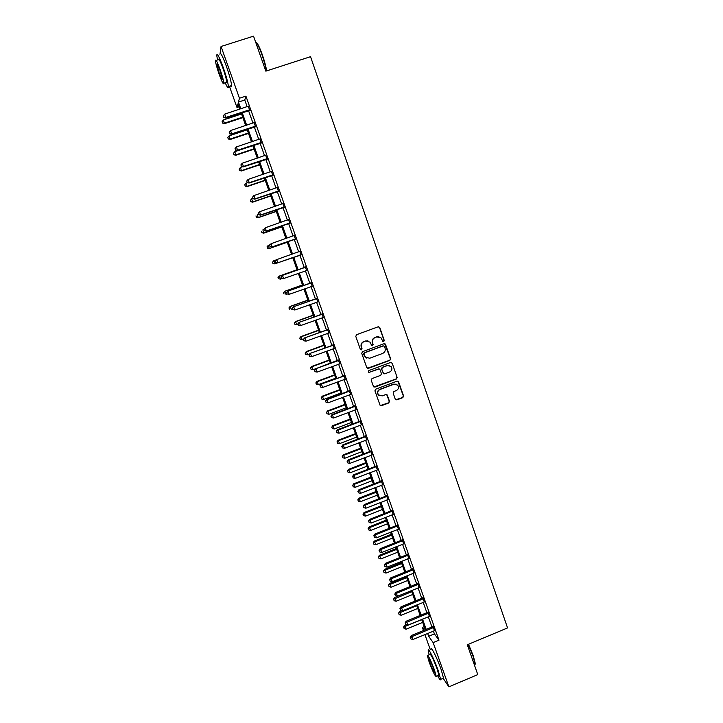 <?xml version="1.0" encoding="UTF-8"?>
<svg xmlns="http://www.w3.org/2000/svg" width="723" height="723" viewBox="0 0 723 723"><rect width="100%" height="100%" fill="white"/><g stroke="black" fill="none" stroke-linecap="round" stroke-linejoin="round"><path stroke-width="1.08" d="M383.723 341.608L384.265 340.452L379.783 327.573L378.156 326.796L356.556 334.713L355.779 336.376L360.325 349.29L361.464 349.824L362.006 348.667L361.419 346.995C360.822 344.555 361.645 342.792 363.895 341.699L365.693 341.039L370.086 342.133L371.649 345.467L372.607 345.711L373.149 344.555L372.571 342.883C371.974 340.452 372.806 338.689 375.047 337.596L376.837 336.936L381.148 337.966L382.783 341.383L383.723 341.608M383.1 341.599L384.012 340.397L379.53 327.528L378.671 326.715M360.786 349.796L361.78 348.603L361.419 346.995M371.965 345.693L372.914 344.491L372.571 342.883M437.288 659.683L440.19 666.886M395.264 399.159L396.864 399.9L402.838 397.641L403.597 396.005L398.454 381.482L397.09 381.148L375.698 389.182L374.93 390.827L380.099 405.323L381.509 405.711L388.748 402.973L389.516 401.328L387.194 394.912L385.802 394.541L382.205 395.897L378.445 394.885C377.153 392.598 377.659 390.8 379.955 389.489L394.035 384.193L397.686 385.115C399.078 387.411 398.599 389.236 396.267 390.601L393.927 391.477L393.158 393.122L395.264 399.159M220.108 53.249L221.048 46.489L253.538 36.15L265.838 71.152L310.538 56.683L507.564 627.916L467.302 644.771L477.786 674.604L448.893 686.85L443.163 678.301M221.048 46.489L239.458 98.229L238.427 102.088L240.831 108.83M433.384 631.025L434.396 633.89L438.997 640.171L245.919 96.123L239.458 98.229M438.997 640.171L433.149 642.602L448.893 686.85M389.851 360.37L390.619 358.716L385.395 344.031L384.049 343.705L362.512 351.667L361.744 353.321L366.76 367.6L368.387 368.359L389.851 360.37L390.366 358.635L384.645 343.642M392.191 363.235L397.126 377.406L396.358 379.051L374.966 387.085L373.556 386.706L371.215 380.253L371.984 378.608L380.687 375.345L381.464 373.701L379.819 369.263L378.436 368.911L369.363 372.291L368.378 372.029L368.766 370.601L390.583 362.476L392.191 363.235L397.126 377.406M245.919 96.123L244.763 100.009L247.158 106.751M248.495 110.529L252.978 123.154M254.297 126.85L258.78 139.476M260.072 143.109L264.555 155.734M265.82 159.295L270.303 171.92M271.55 175.418L276.032 188.043M277.252 191.478L281.735 204.103M282.928 207.465L287.411 220.09M288.585 223.389L293.068 236.014M294.216 239.25L298.707 251.875M299.828 255.038L304.302 267.627M305.431 270.818L309.869 283.308M311.017 286.534L315.418 298.915M316.575 302.187L320.94 314.469M322.115 317.777L326.444 329.959M327.627 333.303L331.92 345.377M333.122 348.757L337.37 360.741M338.59 364.157L342.81 376.041M344.04 379.494L348.224 391.279M349.462 394.767L353.61 406.453M354.866 409.977L358.979 421.572M360.244 425.133L364.329 436.629M365.603 440.226L369.652 451.622M370.944 455.255L374.957 466.561M376.267 470.221L380.244 481.437M381.563 485.133L385.513 496.249M386.832 499.982L390.754 511.007M392.092 514.776L395.969 525.711M397.325 529.507L401.175 540.352M402.53 544.184L406.353 554.939M407.727 558.798L411.514 569.462M412.896 573.357L416.656 583.931M418.048 587.862L421.771 598.346M423.181 602.304L426.868 612.697M428.287 616.692L431.956 627.004M249.715 110.303L248.314 106.344M255.508 126.624L254.135 122.738M261.283 142.883L259.928 139.06M267.031 159.069L265.703 155.318M272.752 175.192L271.45 171.505M278.454 191.243L277.171 187.628M284.13 207.23L282.874 203.687M289.778 223.154L288.54 219.656M295.409 239.006L294.18 235.526M301.021 254.794L299.792 251.333M306.597 270.519L305.377 267.076M312.155 286.154L310.944 282.747M317.713 301.807L316.484 298.364M323.244 317.397L322.006 313.909M328.757 332.914L327.501 329.399M334.243 348.378L332.978 344.817M339.711 363.768L338.436 360.181M345.151 379.105L343.868 375.481M350.574 394.378L349.272 390.718M355.978 409.589L354.659 405.892M361.355 424.735L360.027 421.003M366.715 439.828L365.377 436.059M372.047 454.857L370.7 451.053M377.361 469.823L375.996 465.992M382.657 484.735L381.283 480.867M387.926 499.584L386.543 495.68M393.176 514.369L391.785 510.438M398.409 529.1L396.999 525.133M403.615 543.777L402.196 539.774M408.811 558.391L407.374 554.36M413.972 572.95L412.535 568.884M419.123 587.447L417.668 583.353M424.256 601.898L422.783 597.767M429.363 616.276L427.88 612.119M434.451 630.61L432.96 626.425M430.248 649.561L424.898 634.541M423.461 630.519L422.349 627.401L424.311 630.167M424.202 626.642L422.349 627.401M239.015 106.805L236.972 107.474L229.426 86.29M239.846 109.155L237.957 103.832L236.972 107.474M425.314 629.751L421.636 619.439M420.217 615.445L416.511 605.043M415.101 601.075L411.36 590.583M409.959 586.651L406.19 576.077M404.799 572.173L401.003 561.509M399.62 557.641L395.788 546.877M394.424 543.045L390.556 532.2M389.209 528.396L385.305 517.451M383.967 513.682L380.036 502.657M378.707 498.915L374.74 487.79M373.42 484.094L369.426 472.869M368.115 469.209L364.085 457.894M362.792 454.261L358.735 442.856M357.451 439.259L353.348 427.754M352.083 424.193L347.953 412.589M346.697 409.064L342.53 397.37M341.283 393.881L337.081 382.087M335.852 378.626L331.613 366.742M330.393 363.317L326.127 351.333M324.916 347.944L320.614 335.861M319.421 332.517L315.083 320.325M313.899 317.017L309.525 304.726M308.36 301.455L303.94 289.064M302.792 285.829L298.337 273.339M297.198 270.14L292.716 257.542M291.586 254.379L287.085 241.744M285.928 238.509L281.428 225.874M280.253 222.576L275.752 209.932M274.559 206.57L270.05 193.936M268.829 190.501L264.329 177.867M263.082 174.37L258.581 161.735M257.307 158.165L252.806 145.531M251.514 141.898L247.013 129.263M245.693 125.558L241.193 112.924M427.636 633.411L428.658 636.276L433.149 642.602M242.169 112.607L246.67 125.233M247.989 128.938L252.49 141.572M253.782 145.206L258.283 157.84M259.548 161.41L264.049 174.044M265.296 177.542L269.796 190.176M271.017 193.601L275.517 206.245M276.71 209.607L281.211 222.241M282.386 225.54L286.886 238.174M288.034 241.41L292.535 254.044M293.665 257.207L298.147 269.806M299.286 272.996L303.741 285.495M304.889 288.721L309.299 301.111M310.465 304.383L314.839 316.674M316.023 319.982L320.361 332.173M321.554 335.517L325.856 347.6M327.058 350.989L331.333 362.973M332.544 366.389L336.782 378.283M338.012 381.735L342.214 393.529M343.452 397.017L347.618 408.712M348.875 412.246L353.005 423.841M354.27 427.401L358.373 438.906M359.647 442.503L363.714 453.908M365.007 457.542L369.037 468.847M370.339 472.517L374.333 483.732M375.653 487.438L379.611 498.563M380.94 502.295L384.871 513.33M386.218 517.099L390.113 528.034M391.459 531.839L395.327 542.684M396.692 546.516L400.524 557.279M401.898 561.147L405.702 571.812M407.085 575.707L410.854 586.29M412.255 590.221L415.987 600.714M417.397 604.672L421.102 615.074M422.53 619.069L426.199 629.381M244.763 100.009L238.427 102.088M434.396 633.89L428.658 636.276M378.219 394.785L379.376 395.68M378.933 336.755L376.837 336.936M372.336 342.829C371.739 340.388 372.562 338.626 374.803 337.542L376.593 336.882M367.944 340.876L365.693 341.039M361.193 346.932C360.596 344.491 361.428 342.729 363.669 341.636L365.467 340.976M367.365 368.296L389.598 360.28M384.455 346.425L383.326 345.883L364.428 352.869L363.886 354.035L365.242 357.072L369.697 358.237L382.603 353.457C384.835 352.363 385.657 350.61 385.07 348.179L384.455 346.425M366.868 358.228L364.275 355.707L363.66 353.954L364.202 352.797L383.082 345.82M373.863 386.968L396.096 378.942L396.864 377.307M379.186 368.866L369.363 372.291M368.594 372.218L369.128 372.191M389.706 371.974C392.065 370.601 392.526 368.757 391.098 366.444L387.456 365.54L382.485 367.401L381.717 369.046L383.362 373.484L384.735 373.836L389.706 371.974M389.57 365.467L387.456 365.54M383.723 373.773L381.473 368.956L382.241 367.302L387.203 365.458M391.929 363.145L391.27 362.422M396.349 384.184L394.035 384.193M378.445 394.885L378.201 394.758C376.909 392.472 377.415 390.682 379.711 389.363L393.764 384.085M380.334 405.558L388.495 402.838L389.263 401.193L386.66 394.532M395.752 399.783L402.557 397.514L403.326 395.879L397.849 381.111M241.572 113.981L223.434 119.937L224.455 123.678L242.865 117.614M222.585 122.874L222.124 121.6L222.53 123.091L224.582 123.127L242.702 117.153M222.124 121.6L223.434 119.937M224.455 123.678L222.53 123.091M249.923 109.697L225.838 117.424L224.663 114.135L248.649 106.082M250.149 110.339L225.712 118.012L225.838 117.424L223.778 117.171L223.299 115.852L223.778 117.171M223.723 117.406L225.712 118.012M224.663 114.135L223.299 115.852M247.221 129.842L229.146 135.834L230.14 139.503L248.495 133.412M228.278 138.744L227.826 137.478L228.224 138.943L230.285 139.006L248.351 133.005M227.826 137.478L229.146 135.834M230.14 139.503L228.224 138.943M252.851 145.648L234.821 151.667L235.797 155.273L254.098 149.146M233.954 154.55L233.502 153.285L233.9 154.731L235.96 154.821L253.972 148.793M233.502 153.285L234.821 151.667M235.797 155.273L233.9 154.731M242.594 166.724L240.479 167.429L241.437 170.971L259.684 164.826M239.611 170.294L239.159 169.037L239.539 170.456L241.609 170.574L259.575 164.519M239.159 169.037L240.479 167.429M241.437 170.971L239.539 170.456M255.743 126.073L231.721 133.845L230.547 130.565L254.46 122.476M255.951 126.661L231.577 134.379L231.721 133.845L229.661 133.574L229.191 132.264L229.661 133.574M229.598 133.791L231.577 134.379M230.547 130.565L229.191 132.264M261.527 142.377L237.587 150.194L236.412 146.932L260.262 138.807M261.717 142.91L237.415 150.673L237.587 150.194L235.517 149.914L235.047 148.613L235.517 149.914M235.454 150.104L237.415 150.673M236.412 146.932L235.047 148.613M267.293 158.617L243.425 166.48L242.259 163.226L266.028 155.056M267.465 159.096L243.235 166.896L243.425 166.48L241.355 166.191L240.886 164.889L241.355 166.191M241.283 166.353L243.235 166.896M242.259 163.226L240.886 164.889M247.528 182.657L246.118 183.136L247.049 186.615L265.242 180.434M245.242 185.974L244.79 184.727L245.169 186.118L247.239 186.263L265.151 180.181M244.79 184.727L246.118 183.136M247.049 186.615L245.169 186.118M273.032 174.794L249.236 182.693L248.07 179.449L271.776 171.252M273.186 175.219L249.028 183.055L247.167 182.395L246.706 181.093L247.167 182.395M247.085 182.539L249.028 183.055M248.07 179.449L246.706 181.093M256.041 42.25C257.442 42.892 259.539 47.085 262.35 54.84C264.537 61.184 265.965 66.534 266.642 70.899M266.353 70.99C265.621 66.534 264.166 61.166 261.997 54.867C259.168 47.049 257.036 42.747 255.59 41.979M225.196 82.793C227.32 87.501 228.396 88.775 228.414 86.615C228.061 82.82 226.317 76.394 223.172 67.338C219.186 56.62 217.036 52.607 216.728 55.319L217.542 60.009M230.492 85.947C231.252 87.004 231.622 86.887 231.595 85.585C231.27 81.78 229.534 75.355 226.398 66.299C222.413 55.59 220.253 51.586 219.909 54.306M218.364 59.747C218.59 57.804 220.135 60.687 223 68.396C225.26 74.903 226.525 79.53 226.778 82.277L226.01 82.53M220.045 69.345C217.18 61.636 215.644 58.744 215.436 60.678C215.734 63.497 217.008 68.134 219.259 74.596C222.097 82.232 223.633 85.115 223.859 83.226C223.579 80.479 222.304 75.852 220.045 69.345M219.403 73.674C221.229 78.608 222.214 80.47 222.359 79.241L219.9 70.294C218.057 65.332 217.072 63.479 216.936 64.718L219.403 73.674M468.504 644.265L473.176 655.58L475.327 663.615L474.921 664.889M474.523 665.323L475.138 664.085L472.932 655.851L468.215 644.392M437.677 675.788C439.593 679.466 440.587 680.65 440.65 679.358L438.174 670.474C434.288 659.421 427.926 646.696 428.206 650.411L429.182 654.749M442.865 678.418L443.524 678.147L441.066 669.263C437.189 658.201 430.791 645.503 431.035 649.236M427.763 655.345L429.932 654.442C430.827 653.954 433.222 658.761 437.099 668.874L438.888 675.273L438.427 675.472M434.451 669.995C430.574 659.873 428.197 655.056 427.32 655.526L429.128 661.952C432.95 671.956 435.327 676.764 436.249 676.385L434.451 669.995M430.058 663.353C432.526 669.814 434.062 672.914 434.65 672.661L433.493 668.54C430.998 662.033 429.462 658.924 428.893 659.222L430.058 663.353M252.779 198.409L251.731 198.771L252.634 202.187L270.782 195.978M250.845 201.59L250.402 200.343L250.764 201.717L252.851 201.898L270.709 195.779M250.402 200.343L251.731 198.771M252.634 202.187L250.764 201.717M258.364 213.99L257.316 214.351L258.201 217.704L276.303 211.468M256.439 217.153L255.987 215.906L256.349 217.252L258.427 217.46L276.249 211.324M258.201 217.704L256.349 217.252M263.931 229.498L262.883 229.86L263.75 233.158L281.798 226.895M261.997 232.643L261.554 231.405L261.907 232.725L263.994 232.96L281.762 226.796M263.75 233.158L261.907 232.725M270.095 244.736L268.432 245.314L269.272 248.549L287.266 242.259M267.537 248.07L267.094 246.841L267.438 248.134L269.534 248.396L287.248 242.205M266.995 246.905L268.17 245.477L267.094 246.841M269.272 248.549L267.438 248.134M274.776 263.877L292.716 257.56L274.776 263.877L272.951 263.479L272.616 262.214L272.951 263.479M276.367 259.855L273.954 260.705L275.056 263.778L273.059 263.443M272.508 262.259L273.674 260.813L272.616 262.214M278.753 190.899L255.02 198.834L253.863 195.608L277.496 187.365M278.879 191.27L254.794 199.15L252.951 198.527L252.49 197.234L252.951 198.527M252.869 198.653L254.794 199.15M253.863 195.608L252.49 197.234M258.165 213.421L258.626 214.704L258.165 213.421L259.629 211.703L283.199 203.425M258.256 213.312L259.629 211.703L260.542 215.174L284.555 207.257M284.446 206.941L260.777 214.912L258.717 214.595M258.626 214.704L260.542 215.174M263.895 229.408L264.356 230.682L263.895 229.408L265.377 227.727L288.875 219.412M264.003 229.318L265.377 227.727L266.263 231.134L290.212 223.172M290.122 222.919L266.525 230.926L264.455 230.601M264.356 230.682L266.263 231.134M269.607 245.332L270.068 246.597L269.607 245.332L271.098 243.687L294.523 235.337M269.715 245.26L271.098 243.687L271.956 247.031L295.834 239.024M295.761 238.825L272.237 246.868L270.176 246.534M293.981 235.698L294.496 235.246M270.068 246.597L271.956 247.031M275.3 261.184L275.87 262.404L275.3 261.184L276.502 259.693L300.153 251.188M275.409 261.139L276.792 259.584L277.632 262.856L301.446 254.821M301.392 254.668L277.93 262.747L275.87 262.404M299.385 251.64L300.108 251.053M275.752 262.449L277.632 262.856M297.063 269.751L279.159 276.096L280.551 279.096L282.395 278.436M297.081 269.796L279.449 276.032L278.003 277.551L278.554 278.753L278.12 277.533M278.554 278.753L280.551 279.096L278.436 278.771M278.003 277.551L279.159 276.096M305.196 267.356L282.151 275.472L305.757 266.986M281.084 276.954L282.467 275.409L283.597 278.563L281.41 278.238L281.084 276.954L281.41 278.238M306.986 270.447L283.597 278.563L281.536 278.21M304.808 267.447L305.693 266.787M307.022 270.547L306.29 270.519M282.151 275.472L280.958 276.972M302.476 284.952L284.618 291.315L286.019 294.351L287.103 293.963M302.503 285.034L284.934 291.306L283.47 292.788L284.031 293.999L283.597 292.779M283.47 292.788L284.618 291.315M310.782 283.082L287.781 291.179L311.342 282.711M286.733 292.698L288.116 291.17L289.236 294.315L287.049 293.954L286.733 292.698L287.049 293.954M312.571 286.154L289.236 294.315L287.185 293.954M310.375 283.127L311.261 282.467M312.58 286.2L312.038 286.181M287.781 291.179L286.597 292.698M307.871 300.081L290.059 306.471L291.477 309.543L292.508 309.173M307.917 300.217L290.384 306.507L288.92 307.953L289.48 309.182L289.046 307.971M288.92 307.953L290.059 306.471M316.34 298.744L293.393 306.832L316.9 298.373M292.354 308.378L293.737 306.868L294.857 309.995L292.67 309.607L292.354 308.378L292.67 309.607M318.12 301.807L294.857 309.995L292.806 309.625M315.924 298.735L316.801 298.084M293.393 306.832L292.219 308.36M313.24 315.156L295.481 321.572L296.909 324.681L297.939 324.302M313.303 315.336L295.824 321.654L294.342 323.064L294.912 324.311L294.478 323.1M296.909 324.681L294.912 324.311M294.342 323.064L295.481 321.572M321.88 314.342L298.979 322.413L322.44 313.972M297.957 323.994L298.4 325.242L297.957 323.994L299.34 322.503L300.461 325.621L323.651 317.388M321.446 314.288L322.322 313.628M298.979 322.413L297.813 323.958M298.4 325.242L300.461 325.621M318.59 330.167L300.876 336.611L302.313 339.756L303.515 339.313M318.671 330.393L301.238 336.746L299.756 338.12L300.325 339.376L299.891 338.174M302.313 339.756L300.325 339.376M299.756 338.12L300.876 336.611M327.392 329.878L304.546 337.93L327.953 329.507M303.533 339.548L303.976 340.786L303.533 339.548L304.925 338.075L306.037 341.175L329.164 332.914M326.941 329.769L327.817 329.119M304.546 337.93L303.38 339.494M303.976 340.786L306.037 341.175M323.913 345.124L306.254 351.595L307.7 354.767L309.58 354.08M324.012 345.395L306.624 351.767L305.133 353.113L305.712 354.387L305.287 353.186M307.7 354.767L305.712 354.387M305.133 353.113L306.254 351.595M332.887 345.35L310.086 353.393L333.448 344.979M309.092 355.038L309.534 356.276L309.092 355.038L310.483 353.574L311.586 356.674L334.65 348.369M332.426 345.196L333.294 344.537M310.086 353.393L308.929 354.957M309.534 356.276L311.586 356.674M329.218 360.018L311.613 366.516L313.068 369.724L338.744 359.9M329.336 360.343L312.002 366.733L310.501 368.052L311.08 369.336L310.655 368.134M313.068 369.724L311.08 369.336M310.501 368.052L311.613 366.516M334.505 374.857L316.945 381.383L318.418 384.618L335.698 378.192M334.641 375.228L317.352 381.645L315.843 382.928L316.43 384.22L315.996 383.027M318.418 384.618L316.43 384.22M315.843 382.928L316.945 381.383M339.774 389.634L322.259 396.186L323.741 399.458L340.976 393.005M339.918 390.049L322.675 396.493L321.166 397.74L321.753 399.051L321.328 397.867M323.741 399.458L321.753 399.051M321.166 397.74L322.259 396.186M345.016 404.356L327.546 410.935L329.046 414.243L346.227 407.763M345.178 404.817L327.989 411.288L326.462 412.499L327.058 413.827L326.633 412.643M329.046 414.243L327.058 413.827M326.462 412.499L327.546 410.935M350.239 419.024L332.824 425.621L334.324 428.965L351.468 422.467M350.42 419.53L333.276 426.019L331.74 427.203L332.345 428.54L331.92 427.365M334.324 428.965L332.345 428.54M331.74 427.203L332.824 425.621M355.445 433.637L338.075 440.253L339.593 443.624L356.683 437.108M355.644 434.18L338.536 440.696L336.999 441.843L337.605 443.199L337.18 442.024M339.593 443.624L337.605 443.199M336.999 441.843L338.075 440.253M360.632 448.188L343.308 454.83L344.835 458.237L361.88 451.685M360.84 448.775L343.786 455.318L342.241 456.43L342.847 457.795L342.431 456.629M344.835 458.237L342.847 457.795M342.241 456.43L343.308 454.83M365.793 462.684L348.513 469.344L350.049 472.788L367.049 466.218M366.019 463.316L349.01 469.878L347.456 470.962L348.07 472.336L347.655 471.179M350.049 472.788L348.07 472.336M347.456 470.962L348.513 469.344M370.935 477.117L353.71 483.814L355.255 487.284L372.209 480.687M371.179 477.795L354.216 484.383L352.652 485.44L353.276 486.823L352.86 485.666M355.255 487.284L353.276 486.823M352.652 485.44L353.71 483.814M376.059 491.504L358.879 498.219L360.434 501.717L377.343 495.101M376.322 492.227L359.403 498.834L357.831 499.855L358.454 501.256L358.039 500.108M360.434 501.717L358.454 501.256M357.831 499.855L358.879 498.219M381.166 505.829L364.031 512.571L365.594 516.105L382.458 509.462M381.437 506.597L364.564 513.231L362.991 514.216L363.615 515.635L363.199 514.487M365.594 516.105L363.615 515.635M362.991 514.216L364.031 512.571M386.254 520.108L369.155 526.868L370.736 530.429L387.555 523.768M386.543 520.912L369.715 527.564L368.124 528.531L368.757 529.95L368.35 528.811M370.736 530.429L368.757 529.95M368.124 528.531L369.155 526.868M391.315 534.324L374.27 541.102L375.861 544.699L392.634 538.02M391.622 535.174L374.839 541.852L373.249 542.783L373.881 544.22L373.475 543.081M375.861 544.699L373.881 544.22M373.249 542.783L374.27 541.102M396.367 548.486L379.358 555.291L380.958 558.915L397.686 552.209M396.683 549.381L379.946 556.077L378.346 556.981L378.979 558.427L378.572 557.297M380.958 558.915L378.979 558.427M378.346 556.981L379.358 555.291M401.392 562.602L384.428 569.426L386.046 573.077L402.729 566.353M401.726 563.533L385.025 570.248L383.425 571.125L384.067 572.58L383.66 571.45M386.046 573.077L384.067 572.58M383.425 571.125L384.428 569.426M406.398 576.656L389.48 583.506L391.107 587.193L407.745 580.442M406.742 577.623L390.095 584.374L388.477 585.214L389.128 586.687L388.721 585.558M391.107 587.193L389.128 586.687M388.477 585.214L389.48 583.506M411.387 590.655L394.514 597.532L396.15 601.247L412.743 594.478M411.749 591.667L393.52 599.25L394.171 600.732L393.773 599.611M396.15 601.247L394.171 600.732M393.52 599.25L394.514 597.532M401.907 610.528L399.53 611.504L401.175 615.246L417.722 608.45M416.728 605.657L398.545 613.231L399.195 614.731L398.798 613.61M401.175 615.246L399.195 614.731M398.545 613.231L399.53 611.504M314.46 370.366L315.065 371.694L314.46 370.366L315.599 368.784L338.915 360.388M314.622 370.465L316.014 369.019L317.117 372.101L340.117 363.759M315.065 371.694L317.117 372.101M343.814 376.114L321.102 384.121L344.365 375.734M320.135 385.829L320.569 387.058L320.135 385.829L321.527 384.401L322.63 387.465L345.558 379.096M343.308 375.852L344.175 375.201M321.102 384.121L319.964 385.711M320.569 387.058L322.63 387.465M349.236 391.396L348.721 391.089L326.57 399.385L327.022 399.72L349.787 391.016M325.621 401.129L326.064 402.35L325.621 401.129L327.022 399.72L328.115 402.774L350.98 394.369M348.721 391.089L349.589 390.438M326.57 399.385L325.449 400.994M326.064 402.35L328.115 402.774M354.641 406.624L354.107 406.272L332.02 414.595L332.49 414.975L355.192 406.245M331.089 416.367L331.523 417.587L331.089 416.367L332.49 414.975L333.574 418.021L356.385 409.579M354.107 406.272L354.975 405.612M332.02 414.595L330.908 416.213M331.523 417.587L333.574 418.021M360.027 421.78L359.476 421.382L337.451 429.742L337.93 430.167L360.578 421.401M336.529 431.55L336.963 432.761L336.529 431.55L337.93 430.167L339.015 433.204L361.762 424.726M359.476 421.382L360.334 420.723M337.451 429.742L336.34 431.378M336.963 432.761L339.015 433.204M365.386 436.882L364.826 436.439L342.865 444.826L343.353 445.305L365.937 436.502M341.952 446.669L342.386 447.871L341.952 446.669L343.353 445.305L344.437 448.323L367.112 439.81M364.826 436.439L365.684 435.779M342.865 444.826L341.762 446.48M342.386 447.871L344.437 448.323M370.727 451.92L370.149 451.432L348.251 459.855L348.757 460.37L371.279 451.541M347.356 461.726L347.79 462.928L347.356 461.726L348.757 460.37L349.833 463.38L372.444 454.839M370.149 451.432L371.007 450.772M348.251 459.855L347.148 461.518M347.79 462.928L349.833 463.38M376.05 466.904L375.454 466.371L353.61 474.821L354.143 475.382L376.593 466.525M352.734 476.719L353.167 477.921L352.734 476.719L354.143 475.382L355.21 478.382L377.758 469.805M375.454 466.371L376.303 465.711M353.61 474.821L352.526 476.493M353.167 477.921L355.21 478.382M381.346 481.825L380.741 481.247L358.951 489.724L359.494 490.339L381.889 481.446M358.093 491.658L358.518 492.851L358.093 491.658L359.494 490.339L360.569 493.321L383.054 484.717M380.741 481.247L381.59 480.587M358.951 489.724L357.876 491.414M358.518 492.851L360.569 493.321M386.624 496.683L386.001 496.059L364.275 504.573L364.835 505.232L387.166 496.303M363.425 506.534L363.85 507.718L363.425 506.534L364.835 505.232L365.901 508.197L388.323 499.566M386.001 496.059L386.85 495.4M364.275 504.573L363.208 506.272M363.85 507.718L365.901 508.197M391.884 511.486L391.242 510.818L369.58 519.358L370.149 520.063L392.426 511.107M368.739 521.355L369.164 522.53L368.739 521.355L370.149 520.063L371.215 523.018L393.574 514.351M391.242 510.818L392.083 510.158M369.58 519.358L368.513 521.066M369.164 522.53L371.215 523.018M397.117 526.236L396.457 525.513L374.857 534.089L375.445 534.839L397.659 525.856M374.035 536.114L374.46 537.288L374.035 536.114L375.445 534.839L376.502 537.785L398.807 529.082M396.457 525.513L397.307 524.853M374.857 534.089L373.8 535.806M374.46 537.288L376.502 537.785M402.331 540.921L401.663 540.153L380.117 548.757L380.723 549.552L402.874 540.542M379.304 550.809L379.729 551.983L379.304 550.809L380.723 549.552L381.771 552.489L404.012 543.759M401.663 540.153L402.503 539.494M380.117 548.757L379.069 550.492M379.729 551.983L381.771 552.489M407.519 555.544L406.841 554.74L385.35 563.371L385.974 564.202L408.061 555.165M384.564 565.449L384.979 566.624L384.564 565.449L385.974 564.202L387.022 567.13L409.2 558.373M406.841 554.74L407.673 554.08M385.35 563.371L384.311 565.115M384.979 566.624L387.022 567.13M412.697 570.113L411.993 569.263L390.574 577.93L391.206 578.807L413.231 569.733M389.787 580.036L390.212 581.202L389.787 580.036L391.206 578.807L392.255 581.717L414.369 572.923M411.993 569.263L412.833 568.603M390.574 577.93L389.534 579.683M390.212 581.202L392.255 581.717M417.849 584.627L417.135 583.732L395.77 592.426L396.421 593.348L418.382 584.247M395.002 594.559L395.418 595.725L395.002 594.559L396.421 593.348L397.46 596.249L419.512 587.428M417.135 583.732L417.966 583.072M395.77 592.426L394.74 594.189M395.418 595.725L397.46 596.249M422.982 599.087L422.25 598.147L400.949 606.868L401.608 607.826L423.515 598.698M400.19 609.028L400.605 610.185L400.19 609.028L401.608 607.826L402.648 610.718L424.645 601.87M422.25 598.147L423.082 597.487M400.949 606.868L399.927 608.649M400.605 610.185L402.648 610.718M428.097 613.484L427.356 612.508L406.1 621.247L406.778 622.259L428.631 613.095M405.359 623.443L405.775 624.591L405.359 623.443L406.778 622.259L407.808 625.133L429.751 616.258M427.356 612.508L428.179 611.839M406.1 621.247L405.088 623.036M405.775 624.591L407.808 625.133M406.227 624.717L404.528 625.422L406.181 629.191L422.684 622.376M421.699 619.602L405.178 626.407L403.805 627.555L403.542 627.157L404.202 628.667L403.805 627.555M406.181 629.191L404.202 628.667M403.542 627.157L404.528 625.422M433.185 627.826L432.426 626.805L411.233 635.58L411.929 636.629L433.719 627.437M410.51 637.803L410.917 638.942L410.51 637.803L411.929 636.629L412.96 639.494L434.839 630.583M432.426 626.805L433.258 626.145M411.233 635.58L410.23 637.379M410.917 638.942L412.96 639.494M249.742 109.679L249.534 110.294M249.227 109.742L249.019 110.348M255.553 126.055L255.327 126.615M255.047 126.118L254.821 126.679M261.346 142.368L261.102 142.865M260.831 142.431L260.587 142.937M267.112 158.608L266.85 159.06M266.606 158.671L266.344 159.123M327.826 329.625L327.374 329.516M333.312 345.097L332.851 344.934M338.364 360.768L337.876 360.56M338.789 360.506L338.301 360.298M344.229 375.852L343.732 375.599M349.661 391.134L349.146 390.836M355.065 406.362L354.532 406.01M360.443 421.527L359.9 421.129M365.811 436.62L365.242 436.177M371.152 451.667L370.565 451.17M376.466 466.642L375.87 466.109M381.762 481.563L381.148 480.985M387.04 496.43L386.416 495.797M392.291 511.233L391.649 510.555M397.523 525.973L396.873 525.26M402.738 540.659L402.069 539.9M407.935 555.282L407.248 554.478M413.104 569.851L412.408 569.001M418.256 584.365L417.542 583.47M423.389 598.825L422.657 597.885M428.504 613.221L427.754 612.245M433.592 627.564L432.833 626.543M217.424 64.564L216.936 64.718M226.778 82.277L223.859 83.226M228.414 86.615L231.595 85.585M474.442 665.088L475.147 664.799M438.888 675.273L436.249 676.385M440.65 679.358L443.524 678.147M475.327 663.615L475.138 664.085"/></g></svg>
